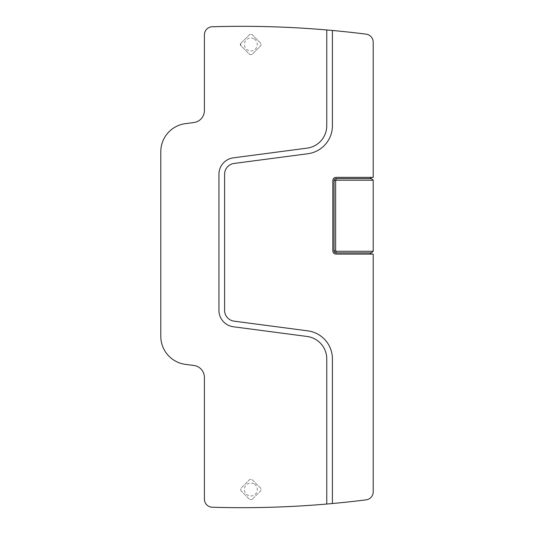 <?xml version="1.0" encoding="UTF-8"?>
<svg xmlns="http://www.w3.org/2000/svg" width="534" height="534" viewBox="0 0 534 534"><rect width="100%" height="100%" fill="white"/><g stroke="black" fill="none" stroke-linecap="round" stroke-linejoin="round"><path stroke-width="0.4" stroke-dasharray="2.67 2" d="M240.801 43.401L249.758 34.436L251.935 34.436L260.899 43.401L260.899 45.577L251.935 54.535L249.758 54.535L240.801 45.577L240.801 43.401L249.758 34.436L251.935 34.436L260.899 43.401L260.899 45.577L251.935 54.535L249.758 54.535L240.801 45.577A1.535 1.535 0 0 1 240.801 43.401M369.969 254.097L373.199 251.274L373.199 180.205L369.969 177.375L336.053 177.375A3.231 3.231 0 0 0 332.822 180.605L332.822 250.867A3.231 3.231 0 0 0 336.053 254.097L373.199 254.097L373.199 491.834A8.077 8.077 0 0 1 366.137 499.844A986.739 986.739 0 0 1 212.245 507.233A8.077 8.077 0 0 1 204.409 499.163L204.409 377.478A12.115 12.115 0 0 0 193.875 365.463L185.378 364.348A28.269 28.269 0 0 1 160.801 336.32L160.801 151.683A28.269 28.269 0 0 1 185.378 123.661L193.875 122.54A12.115 12.115 0 0 0 204.409 110.531L204.409 34.837A8.077 8.077 0 0 1 212.245 26.767A986.739 986.739 0 0 1 366.137 34.156A8.077 8.077 0 0 1 373.199 42.166L373.199 177.375L369.969 177.375M240.801 490.599L249.758 499.564L251.935 499.564L249.758 499.564L240.801 490.599L240.801 488.423L249.758 479.465L251.935 479.465L260.899 488.423L260.899 490.599L251.935 499.564L260.899 490.599L260.899 488.423L251.935 479.465L249.758 479.465L240.801 488.423L240.801 490.599M253.944 38.815A6.461 6.461 0 0 0 245.179 41.392A6.461 6.461 0 0 0 247.749 50.156A6.461 6.461 0 0 0 256.52 47.586A6.461 6.461 0 0 0 253.944 38.815M332.415 30.465L332.415 125.717A28.269 28.269 0 0 1 307.838 153.739L234.079 163.451A10.9 10.9 0 0 0 224.6 174.258L224.6 310.347A10.9 10.9 0 0 0 234.079 321.154L307.838 330.866A28.269 28.269 0 0 1 332.415 358.888L332.415 503.535M326.761 504.036L326.761 358.888A22.615 22.615 0 0 0 307.103 336.467L233.345 326.761A16.554 16.554 0 0 1 218.947 310.347L218.947 174.258A16.554 16.554 0 0 1 233.345 157.844L307.103 148.132A22.615 22.615 0 0 0 326.761 125.717L326.761 29.964M253.944 483.844A6.461 6.461 0 0 0 245.179 486.414A6.461 6.461 0 0 0 247.749 495.185A6.461 6.461 0 0 0 256.52 492.608A6.461 6.461 0 0 0 253.944 483.844"/><path stroke-width="0.8" d="M373.199 180.205L373.199 251.274L371.35 252.889L336.053 252.889C334.818 252.762 334.151 252.088 334.03 250.867L334.03 180.605C334.157 179.377 334.825 178.703 336.053 178.59L336.053 180.205L373.199 180.205L371.35 178.59L336.053 178.59M369.969 254.097L371.35 252.889M373.199 254.097L336.053 254.097A3.231 3.231 0 0 1 332.822 250.867L332.822 180.605C333.009 178.643 334.084 177.568 336.053 177.375L373.199 177.375L373.199 42.166A8.077 8.077 0 0 0 366.137 34.156A986.739 986.739 0 0 0 332.415 30.465A986.739 986.739 0 0 0 326.761 29.964A986.739 986.739 0 0 0 212.245 26.767A8.077 8.077 0 0 0 204.409 34.837L204.409 110.531A12.115 12.115 0 0 1 193.875 122.54L185.378 123.661A28.269 28.269 0 0 0 160.801 151.683L160.801 336.32A28.269 28.269 0 0 0 185.378 364.348L193.875 365.463A12.115 12.115 0 0 1 204.409 377.478L204.409 499.163A8.077 8.077 0 0 0 212.245 507.233A986.739 986.739 0 0 0 326.761 504.036A986.739 986.739 0 0 0 332.415 503.535A986.739 986.739 0 0 0 366.137 499.844A8.077 8.077 0 0 0 373.199 491.834L373.199 254.097M369.969 177.375L371.35 178.59M336.053 180.205A0.4 0.4 0 0 0 335.646 180.605L335.646 250.867A0.4 0.4 0 0 0 336.053 251.274L373.199 251.274M332.415 30.465L332.415 125.717A28.269 28.269 0 0 1 307.838 153.739L234.079 163.451A10.9 10.9 0 0 0 224.6 174.258L224.6 310.347A10.9 10.9 0 0 0 234.079 321.154L307.838 330.866A28.269 28.269 0 0 1 332.415 358.888L332.415 503.535M326.761 504.036L326.761 358.888A22.615 22.615 0 0 0 307.103 336.467L233.345 326.761A16.554 16.554 0 0 1 218.947 310.347L218.947 174.258A16.554 16.554 0 0 1 233.345 157.844L307.103 148.132A22.615 22.615 0 0 0 326.761 125.717L326.761 29.964M336.053 251.274L336.053 252.889M335.646 250.867L334.03 250.867M335.646 180.605L334.03 180.605"/></g></svg>
